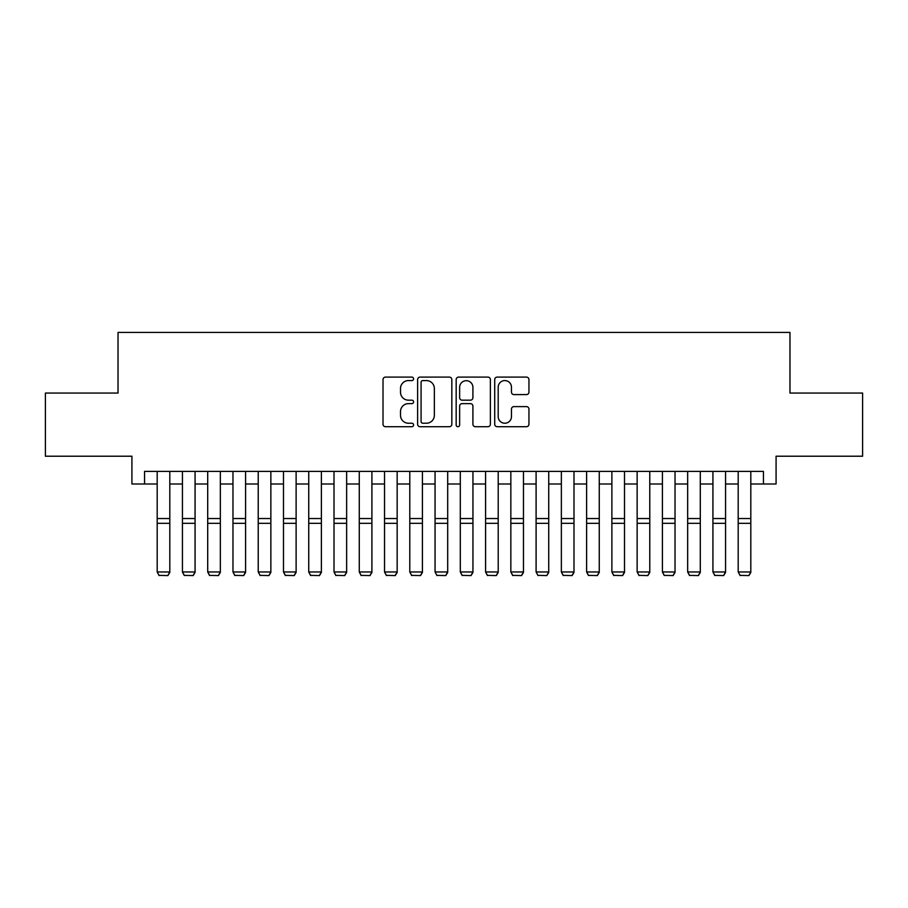 <?xml version="1.0" encoding="UTF-8"?>
<svg xmlns="http://www.w3.org/2000/svg" width="908" height="908" viewBox="0 0 908 908"><rect width="100%" height="100%" fill="white"/><g stroke="black" fill="none" stroke-linecap="round" stroke-linejoin="round"><path stroke-width="1.36" d="M413.583 378.84A1.737 1.737 0 0 0 411.846 377.104L385.503 377.104A2.474 2.474 0 0 0 383.017 379.589L383.017 424.218A2.474 2.474 0 0 0 385.503 426.703L411.846 426.703A1.737 1.737 0 0 0 413.583 424.967A1.737 1.737 0 0 0 411.846 423.23L408.441 423.23A7.934 7.934 0 0 1 400.507 415.296L400.507 411.574A7.934 7.934 0 0 1 408.441 403.64L411.846 403.64A1.737 1.737 0 0 0 413.583 401.904A1.737 1.737 0 0 0 411.846 400.167L408.441 400.167A7.934 7.934 0 0 1 400.507 392.233L400.507 388.511A7.934 7.934 0 0 1 408.441 380.577L411.846 380.577A1.737 1.737 0 0 0 413.583 378.84M526.47 394.594A2.474 2.474 0 0 0 528.944 392.108L528.944 379.589A2.474 2.474 0 0 0 526.47 377.104L497.209 377.104A2.474 2.474 0 0 0 494.724 379.589L494.724 424.218A2.474 2.474 0 0 0 497.209 426.703L526.47 426.703A2.474 2.474 0 0 0 528.944 424.218L528.944 409.099A2.474 2.474 0 0 0 526.47 406.614L513.939 406.614A2.474 2.474 0 0 0 511.465 409.099L511.465 416.59A6.628 6.628 0 0 1 504.825 423.23A6.628 6.628 0 0 1 498.197 416.59L498.197 387.217A6.628 6.628 0 0 1 504.825 380.577A6.628 6.628 0 0 1 511.465 387.217L511.465 392.108A2.474 2.474 0 0 0 513.939 394.594L526.47 394.594M144.554 483.998L144.554 471.377L763.446 471.377L763.446 483.998L776.079 483.998L776.079 456.213L862.6 456.213L862.6 393.062L789.971 393.062L789.971 332.43L118.029 332.43L118.029 393.062L45.4 393.062L45.4 456.213L131.921 456.213L131.921 483.998L157.186 483.998M451.832 379.589A2.474 2.474 0 0 0 449.346 377.104L420.098 377.104A2.474 2.474 0 0 0 417.612 379.589L417.612 424.218A2.474 2.474 0 0 0 420.098 426.703L449.346 426.703A2.474 2.474 0 0 0 451.832 424.218L451.832 379.589M458.654 377.104L487.902 377.104A2.474 2.474 0 0 1 490.388 379.589L490.388 424.218A2.474 2.474 0 0 1 487.902 426.703L475.383 426.703A2.474 2.474 0 0 1 472.909 424.218L472.909 406.114A2.474 2.474 0 0 0 470.423 403.64L462.115 403.64A2.474 2.474 0 0 0 459.641 406.114L459.641 424.967A1.737 1.737 0 0 1 457.904 426.703A1.737 1.737 0 0 1 456.168 424.967L456.168 379.589A2.474 2.474 0 0 1 458.654 377.104M169.807 483.998L182.44 483.998M195.072 483.998L207.705 483.998M220.338 483.998L232.97 483.998M245.591 483.998L258.224 483.998M270.856 483.998L283.489 483.998M296.121 483.998L308.743 483.998M321.375 483.998L334.008 483.998M346.64 483.998L359.273 483.998M371.905 483.998L384.527 483.998M397.159 483.998L409.792 483.998M422.424 483.998L435.057 483.998M447.689 483.998L460.311 483.998M472.943 483.998L485.576 483.998M498.208 483.998L510.841 483.998M523.473 483.998L536.095 483.998M548.727 483.998L561.36 483.998M573.992 483.998L586.625 483.998M599.257 483.998L611.879 483.998M624.511 483.998L637.144 483.998M649.776 483.998L662.409 483.998M675.03 483.998L687.662 483.998M700.295 483.998L712.928 483.998M725.56 483.998L738.193 483.998M750.814 483.998L763.446 483.998M422.822 380.577A1.737 1.737 0 0 0 421.085 382.313L421.085 421.494A1.737 1.737 0 0 0 422.822 423.23L426.419 423.23A7.934 7.934 0 0 0 434.353 415.296L434.353 388.511A7.934 7.934 0 0 0 426.419 380.577L422.822 380.577M472.909 387.341A6.628 6.628 0 0 0 466.269 380.702A6.628 6.628 0 0 0 459.641 387.341L459.641 397.693A2.474 2.474 0 0 0 462.115 400.167L470.423 400.167A2.474 2.474 0 0 0 472.909 397.693L472.909 387.341M169.807 471.377L169.807 572.426L167.912 575.57L159.07 575.377L167.912 575.57M159.07 575.57L157.186 571.972L169.807 571.972L167.912 575.377M157.186 471.377L157.186 571.972L159.07 575.377M195.072 471.377L195.072 572.426L193.177 575.57L184.335 575.377L193.177 575.57M184.335 575.57L182.44 571.972L195.072 571.972L193.177 575.377M182.44 471.377L182.44 571.972L184.335 575.377M220.338 471.377L220.338 572.426L218.442 575.57L209.6 575.377L218.442 575.57M209.6 575.57L207.705 571.972L220.338 571.972L218.442 575.377M207.705 471.377L207.705 571.972L209.6 575.377M245.591 471.377L245.591 572.426L243.696 575.57L234.854 575.377L243.696 575.57M234.854 575.57L232.97 571.972L245.591 571.972L243.696 575.377M232.97 471.377L232.97 571.972L234.854 575.377M270.856 471.377L270.856 572.426L268.961 575.57L260.119 575.377L268.961 575.57M260.119 575.57L258.224 571.972L270.856 571.972L268.961 575.377M258.224 471.377L258.224 571.972L260.119 575.377M296.121 471.377L296.121 572.426L294.226 575.57L285.384 575.377L294.226 575.57M285.384 575.57L283.489 571.972L296.121 571.972L294.226 575.377M283.489 471.377L283.489 571.972L285.384 575.377M321.375 471.377L321.375 572.426L319.48 575.57L310.638 575.377L319.48 575.57M310.638 575.57L308.743 571.972L321.375 571.972L319.48 575.377M308.743 471.377L308.743 571.972L310.638 575.377M346.64 471.377L346.64 572.426L344.745 575.57L335.903 575.377L344.745 575.57M335.903 575.57L334.008 571.972L346.64 571.972L344.745 575.377M334.008 471.377L334.008 571.972L335.903 575.377M371.905 471.377L371.905 572.426L370.01 575.57L361.168 575.377L370.01 575.57M361.168 575.57L359.273 571.972L371.905 571.972L370.01 575.377M359.273 471.377L359.273 571.972L361.168 575.377M397.159 471.377L397.159 572.426L395.264 575.57L386.422 575.377L395.264 575.57M386.422 575.57L384.527 571.972L397.159 571.972L395.264 575.377M384.527 471.377L384.527 571.972L386.422 575.377M422.424 471.377L422.424 572.426L420.529 575.57L411.687 575.377L420.529 575.57M411.687 575.57L409.792 571.972L422.424 571.972L420.529 575.377M409.792 471.377L409.792 571.972L411.687 575.377M447.689 471.377L447.689 572.426L445.794 575.57L436.952 575.377L445.794 575.57M436.952 575.57L435.057 571.972L447.689 571.972L445.794 575.377M435.057 471.377L435.057 571.972L436.952 575.377M472.943 471.377L472.943 572.426L471.048 575.57L462.206 575.377L471.048 575.57M462.206 575.57L460.311 571.972L472.943 571.972L471.048 575.377M460.311 471.377L460.311 571.972L462.206 575.377M498.208 471.377L498.208 572.426L496.313 575.57L487.471 575.377L496.313 575.57M487.471 575.57L485.576 571.972L498.208 571.972L496.313 575.377M485.576 471.377L485.576 571.972L487.471 575.377M523.473 471.377L523.473 572.426L521.578 575.57L512.736 575.377L521.578 575.57M512.736 575.57L510.841 571.972L523.473 571.972L521.578 575.377M510.841 471.377L510.841 571.972L512.736 575.377M548.727 471.377L548.727 572.426L546.832 575.57L537.99 575.377L546.832 575.57M537.99 575.57L536.095 571.972L548.727 571.972L546.832 575.377M536.095 471.377L536.095 571.972L537.99 575.377M573.992 471.377L573.992 572.426L572.097 575.57L563.255 575.377L572.097 575.57M563.255 575.57L561.36 571.972L573.992 571.972L572.097 575.377M561.36 471.377L561.36 571.972L563.255 575.377M599.257 471.377L599.257 572.426L597.362 575.57L588.52 575.377L597.362 575.57M588.52 575.57L586.625 571.972L599.257 571.972L597.362 575.377M586.625 471.377L586.625 571.972L588.52 575.377M624.511 471.377L624.511 572.426L622.616 575.57L613.774 575.377L622.616 575.57M613.774 575.57L611.879 571.972L624.511 571.972L622.616 575.377M611.879 471.377L611.879 571.972L613.774 575.377M649.776 471.377L649.776 572.426L647.881 575.57L639.039 575.377L647.881 575.57M639.039 575.57L637.144 571.972L649.776 571.972L647.881 575.377M637.144 471.377L637.144 571.972L639.039 575.377M675.03 471.377L675.03 572.426L673.146 575.57L664.304 575.377L673.146 575.57M664.304 575.57L662.409 571.972L675.03 571.972L673.146 575.377M662.409 471.377L662.409 571.972L664.304 575.377M700.295 471.377L700.295 572.426L698.4 575.57L689.558 575.377L698.4 575.57M689.558 575.57L687.662 571.972L700.295 571.972L698.4 575.377M687.662 471.377L687.662 571.972L689.558 575.377M725.56 471.377L725.56 572.426L723.665 575.57L714.823 575.377L723.665 575.57M714.823 575.57L712.928 571.972L725.56 571.972L723.665 575.377M712.928 471.377L712.928 571.972L714.823 575.377M750.814 471.377L750.814 572.426L748.93 575.57L740.088 575.377L748.93 575.57M740.088 575.57L738.193 571.972L750.814 571.972L748.93 575.377M738.193 471.377L738.193 571.972L740.088 575.377M169.807 518.525L157.186 518.525M169.807 523.314L157.186 523.314M195.072 518.525L182.44 518.525M195.072 523.314L182.44 523.314M220.338 518.525L207.705 518.525M220.338 523.314L207.705 523.314M245.591 518.525L232.97 518.525M245.591 523.314L232.97 523.314M270.856 518.525L258.224 518.525M270.856 523.314L258.224 523.314M296.121 518.525L283.489 518.525M296.121 523.314L283.489 523.314M321.375 518.525L308.743 518.525M321.375 523.314L308.743 523.314M346.64 518.525L334.008 518.525M346.64 523.314L334.008 523.314M371.905 518.525L359.273 518.525M371.905 523.314L359.273 523.314M397.159 518.525L384.527 518.525M397.159 523.314L384.527 523.314M422.424 518.525L409.792 518.525M422.424 523.314L409.792 523.314M447.689 518.525L435.057 518.525M447.689 523.314L435.057 523.314M472.943 518.525L460.311 518.525M472.943 523.314L460.311 523.314M498.208 518.525L485.576 518.525M498.208 523.314L485.576 523.314M523.473 518.525L510.841 518.525M523.473 523.314L510.841 523.314M548.727 518.525L536.095 518.525M548.727 523.314L536.095 523.314M573.992 518.525L561.36 518.525M573.992 523.314L561.36 523.314M599.257 518.525L586.625 518.525M599.257 523.314L586.625 523.314M624.511 518.525L611.879 518.525M624.511 523.314L611.879 523.314M649.776 518.525L637.144 518.525M649.776 523.314L637.144 523.314M675.03 518.525L662.409 518.525M675.03 523.314L662.409 523.314M700.295 518.525L687.662 518.525M700.295 523.314L687.662 523.314M725.56 518.525L712.928 518.525M725.56 523.314L712.928 523.314M750.814 518.525L738.193 518.525M750.814 523.314L738.193 523.314"/></g></svg>

